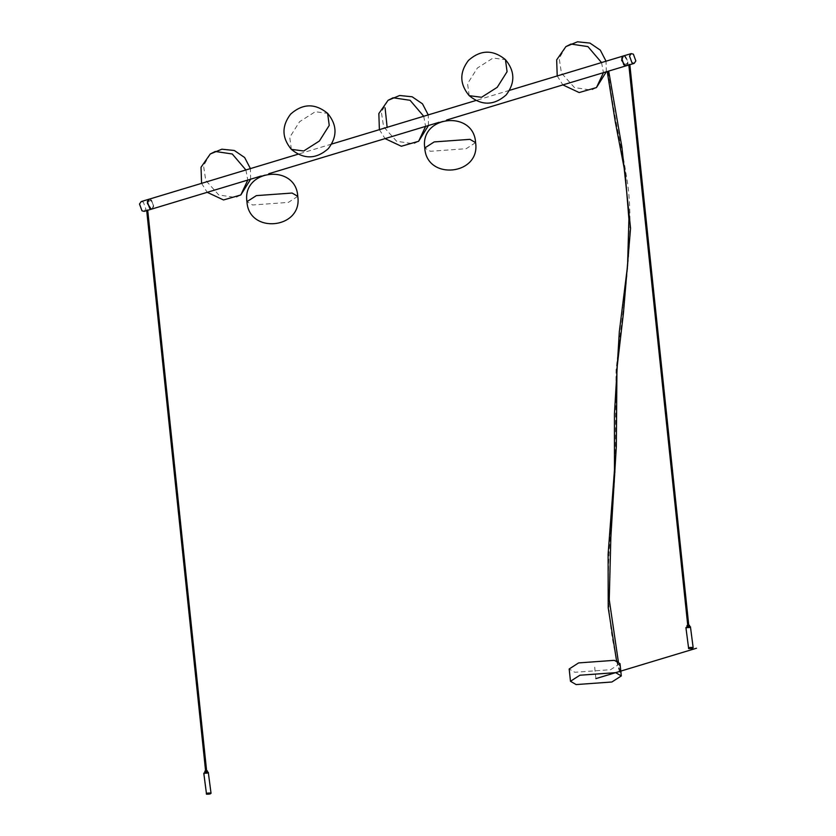 <?xml version="1.0" encoding="UTF-8"?>
<svg xmlns="http://www.w3.org/2000/svg" width="836" height="836" viewBox="0 0 836 836"><rect width="100%" height="100%" fill="white"/><g stroke="black" fill="none" stroke-linecap="round" stroke-linejoin="round"><path stroke-width="0.63" stroke-dasharray="4.18 3.13" d="M205.342 773.227L207.318 772.631L205.342 773.227L204.998 772.516M204.851 771.158L207.119 770.719M208.3 772.328C209.052 773.164 207.736 773.561 204.35 773.519L203.785 773.195M626.373 65.741L628.066 63.285L625.589 56.514L623.416 55.96M623.76 64.79L627.846 63.243C626.666 56.252 624.617 54.674 621.702 58.52M626.31 65.762L627.982 61.561L624.262 55.96L623.363 55.97M152.058 208.979L153.782 204.768L150.062 199.167L149.101 199.198M144.158 211.362L145.84 208.906L143.364 202.145L141.2 201.581M151.995 209L153.625 206.555L151.556 200.138L149.038 199.208M153.625 206.555L151.64 200.222L147.512 201.727C148.693 208.718 150.741 210.296 153.646 206.45L153.573 206.837M690.432 626.728C691.184 627.564 689.867 627.961 686.481 627.92L685.917 627.596M689.449 627.031L687.474 627.627L689.731 627.199L689.669 626.645M687.129 626.916L687.474 627.627M686.983 625.558L689.251 625.119M620.009 663.627L610.593 669.688L574.844 672.269L569.18 668.978M619.821 671.851L620.803 671.642L619.821 671.851M607.563 71.666L608.514 71.812M147.564 209.951L146.77 210.191L147.564 209.951M206.722 772.809L205.928 773.049L206.722 772.809M688.059 627.449L688.854 627.209L688.059 627.449M628.902 64.591L629.696 64.351L628.902 64.591M595.89 678.613L594.595 666.302M608.044 71.739C615.944 129.528 622.371 148.515 626.154 174.661C636.468 228.489 623.238 303.75 616.08 369.867L615.212 470.469C611.189 536.921 599.412 605.588 620.312 671.747M210.254 154.002L203.535 165.747L205.771 180.451L218.802 194.976L235.773 197.495L240.82 194.966M245.888 169.969L247.79 180.074M297.773 196.345L288.357 202.406L252.597 204.977L246.944 201.685M291.367 149.372L289.737 137.323L299.591 121.701L315.256 111.731L327.618 113.351M565.899 46.607L559.19 58.342L561.426 73.056L574.447 87.571L591.418 90.1L596.465 87.561M601.544 62.564L603.435 72.669M469.195 95.67L467.564 83.631L477.419 67.998L493.073 58.039L505.446 59.649M475.6 142.642L466.185 148.703L430.425 151.274L424.772 147.982M388.071 100.31L381.362 112.045L383.599 126.748L396.63 141.274L413.601 143.802L418.637 141.263M423.716 116.267L425.608 126.372M628.839 64.999L629.842 64.696M509.49 90.361L475.883 100.508M331.673 144.064L298.055 154.211M261.219 176.009L268.899 173.689M439.046 122.317L446.727 119.987M146.708 210.599L147.7 210.296M619.58 671.966L616.571 660.921M618.347 661.684L620.73 670.441M201.57 183.345L207.234 192.322M250.643 179.207L250.403 168.6M557.215 75.951L562.879 84.917M606.299 71.802L606.048 61.206M379.387 129.653L385.051 138.619M428.471 125.504L428.231 114.898M206.607 770.677L206.837 772.872M205.823 772.976L205.583 770.782M688.968 627.272L688.739 625.077M687.725 625.182L687.955 627.376"/><path stroke-width="1.25" d="M207.15 771.105L205.133 771.314M204.35 773.519C203.608 772.683 204.924 772.286 208.3 772.328L211.038 793.333L210.473 793.009C211.226 793.845 209.909 794.242 206.523 794.2L203.785 773.195M206.523 794.2C205.781 793.364 207.098 792.967 210.473 793.009M635.851 60.934L633.375 54.162L631.201 53.608L629.518 56.064L631.985 62.825L634.158 63.39L635.851 60.934M631.201 53.608L623.416 55.96L621.775 58.144L623.802 64.832L626.373 65.741L628.839 64.999M621.765 58.196L623.76 64.79M623.363 55.97L621.576 60.202L625.297 65.804L626.31 65.762M298.055 154.211L149.101 199.198L147.376 203.409L151.097 209.01L152.058 208.979L261.219 176.009M149.038 199.208L141.2 201.581L139.507 204.036L141.984 210.808L144.158 211.362L146.708 210.599M148.986 199.229L147.293 201.685L149.769 208.457L151.995 209M686.481 627.92C685.739 627.094 687.056 626.697 690.432 626.728L693.169 647.743L692.605 647.409C693.357 648.245 692.041 648.642 688.655 648.6L685.917 627.596M688.655 648.6C687.913 647.764 689.23 647.367 692.605 647.409M689.282 625.506L687.276 625.715M570.476 681.277L569.18 668.978L578.596 662.917L614.355 660.335L620.009 663.627L621.305 675.937L611.889 681.998L576.129 684.579L570.476 681.277L579.891 675.227L615.651 672.646L621.305 675.937M607.563 71.666L608.514 71.812L607.563 71.666M620.803 671.642L619.863 671.841L620.803 671.642M385.093 107.865L387.162 127.563M696.492 648.234L595.89 678.613M245.888 169.969L232.262 153.991L215.291 151.473L210.254 154.002L201.027 167.263L201.57 183.345M247.79 180.074L240.82 194.966L250.643 179.207M246.944 201.685L256.359 195.624L292.119 193.043L297.773 196.345C295.996 163.448 241.897 169.039 246.944 201.685C248.72 234.582 302.82 228.991 297.773 196.345M327.618 113.351L329.248 125.39L319.394 141.012L303.74 150.982L291.367 149.372C303.917 159.592 316.248 159.331 328.36 148.589C337.451 136.613 337.201 124.867 327.618 113.351C315.078 103.121 302.747 103.382 290.625 114.124C281.533 126.111 281.784 137.856 291.367 149.372M601.544 62.564L587.917 46.597L570.946 44.068L565.899 46.607L556.672 59.858L557.215 75.951M603.435 72.669L596.465 87.561L606.299 71.802M505.446 59.649L507.076 71.697L497.221 87.32L481.557 97.279L469.195 95.67C481.735 105.89 494.066 105.639 506.188 94.896C515.279 82.91 515.028 71.164 505.446 59.649C492.906 49.428 480.564 49.69 468.453 60.422C459.361 72.408 459.612 84.154 469.195 95.67M424.772 147.982L434.187 141.921L469.936 139.34L475.6 142.642C473.824 109.746 419.714 115.337 424.772 147.982C426.548 180.879 480.648 175.288 475.6 142.642M423.716 116.267L410.089 100.299L393.119 97.77L388.071 100.31L378.844 113.56L379.387 129.653M425.608 126.372L418.637 141.263L428.471 125.504M207.6 772.788L207.401 770.886M204.851 771.158L205.06 773.06M629.842 64.696L634.158 63.39M623.301 55.991L509.49 90.361M475.883 100.508L331.673 144.064M268.899 173.689L439.046 122.317M446.727 119.987L626.258 65.772M147.7 210.296L151.943 209.01M687.192 627.46L686.983 625.558M689.533 625.286L689.731 627.199M616.571 660.921L608.2 607.741L608.106 554.278L614.47 469.916L614.45 413.726L619.309 331.777L627.564 265.785L628.912 219.126L625.182 173.365L615.359 122.244L607.281 71.844M608.796 71.635L621.921 147.282L630.563 228.238L623.447 312.998L616.947 368.53L616.331 446.33L610.855 537.391L609.245 599.684L618.347 661.684M620.73 670.441L621.043 671.527M207.234 192.322L223.525 199.961L240.82 194.966M250.403 168.6L244.655 157.534L234.299 150.48L221.833 149.205L210.254 154.002M562.879 84.917L579.17 92.556L596.465 87.561M606.048 61.206L600.3 50.129L589.944 43.085L577.477 41.8L565.899 46.607M385.051 138.619L401.343 146.258L418.637 141.263M428.231 114.898L422.483 103.831L412.127 96.777L399.65 95.503L388.071 100.31M147.679 210.014L206.607 770.677M205.583 770.782L146.655 210.129M688.739 625.077L629.811 64.424M628.787 64.529L687.725 625.182"/></g></svg>
